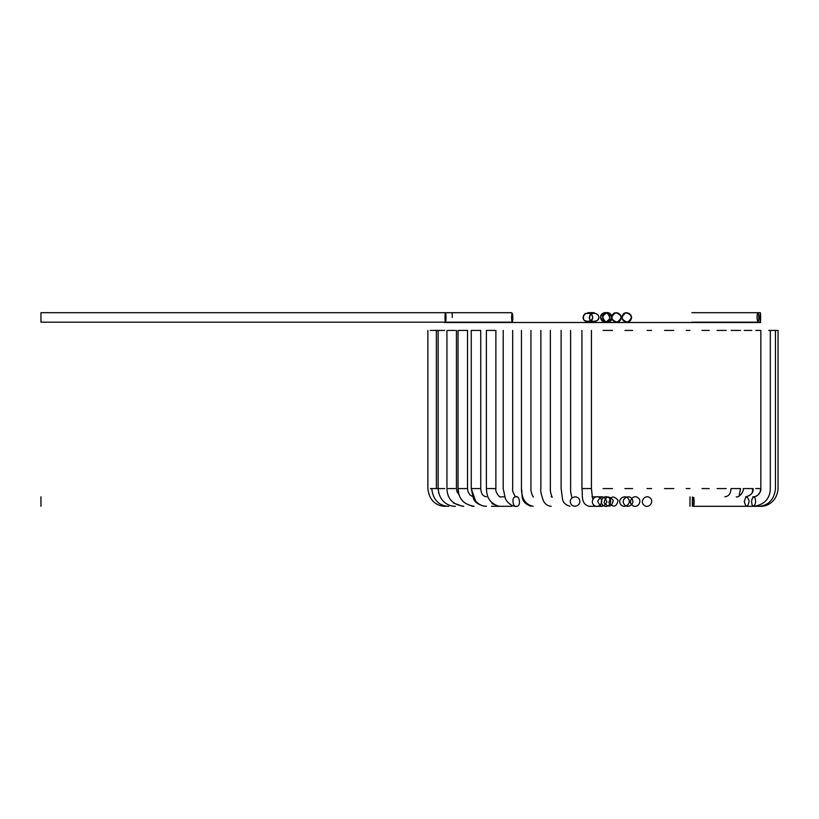 <?xml version="1.0" encoding="UTF-8"?>
<svg xmlns="http://www.w3.org/2000/svg" width="819" height="819" viewBox="0 0 819 819"><rect width="100%" height="100%" fill="white"/><g stroke="black" fill="none" stroke-linecap="round" stroke-linejoin="round"><path stroke-width="1.23" d="M760.656 322.502L444.307 322.502L760.656 322.502M755.742 488.585L760.186 488.585L755.742 488.585M40.95 312.694L40.95 322.184L40.95 312.694L511.527 312.694M40.95 496.816L40.95 506.306L40.95 496.816M579.483 499.918C577.63 494.092 568.294 497.542 570.638 503.194C572.491 509.029 581.828 505.569 579.483 499.918M599.559 497.553C594.594 494.031 589.23 502.538 594.522 505.569C599.508 509.101 604.831 500.573 599.559 497.553M608.537 497.553C603.583 494.031 598.218 502.538 603.511 505.569C608.486 509.101 613.81 500.573 608.537 497.553M609.469 321.683C604.135 324.672 599.621 315.663 605.231 313.196C610.585 310.196 615.069 319.226 609.469 321.683M607.401 321.683C602.057 324.672 597.553 315.663 603.163 313.196C608.517 310.196 612.991 319.226 607.401 321.683M627.374 322.143C620.966 319.83 620.536 316.697 626.115 312.735C632.524 315.049 632.954 318.181 627.374 322.143M617.065 322.143C610.657 319.84 610.227 316.697 615.796 312.735C622.215 315.049 622.635 318.181 617.065 322.143M689.956 506.275L690.048 496.846L689.956 506.275M692.342 506.193L692.424 496.928L692.342 506.193M777.896 330.415L768.713 330.415L777.896 330.415M692.997 505.62C692.413 499.744 692.679 497.041 693.795 497.502C694.379 503.368 694.113 506.081 692.997 505.62M776.914 330.415L769.696 330.415L776.914 330.415M613.267 500.409C611.691 507.115 608.63 507.882 604.084 502.712C605.661 496.007 608.722 495.239 613.267 500.409M744.317 501.781C745.781 495.515 747.389 495.372 749.139 501.341C747.675 507.596 746.068 507.749 744.317 501.781M755.742 330.415L760.186 330.415L755.742 330.415M744.174 488.585L751.822 488.585L744.174 488.585M744.174 330.415L751.822 330.415L744.174 330.415M731.152 488.585L740.489 488.585L731.152 488.585M731.152 330.415L740.489 330.415L731.152 330.415M717.045 488.585L726.197 488.585L717.045 488.585M717.045 330.415L726.197 330.415L717.045 330.415M702.047 488.585L709.203 488.585L702.047 488.585M702.047 330.415L709.203 330.415L702.047 330.415M686.189 488.585L689.926 488.585L686.189 488.585M686.189 330.415L689.926 330.415L686.189 330.415M669.41 488.585C684.981 488.585 652.886 488.585 669.41 488.585M669.41 330.415C684.981 330.415 652.886 330.415 669.41 330.415M638.093 497.839C642.976 501.443 636.844 509.285 632.278 505.272C627.405 501.668 633.537 493.837 638.093 497.839M649.948 497.839C654.831 501.443 648.689 509.285 644.133 505.272C639.26 501.668 645.392 493.837 649.948 497.839M651.576 488.585L647.061 488.585L651.576 488.585M651.576 330.415L647.061 330.415L651.576 330.415M628.501 498.986C632.022 503.992 623.617 509.418 620.526 504.125C617.004 499.129 625.409 493.703 628.501 498.986M632.033 498.986C635.564 503.992 627.159 509.418 624.068 504.125C620.546 499.129 628.951 493.703 632.033 498.986M632.585 488.585L624.887 488.585L632.585 488.585M632.585 330.415L624.887 330.415L632.585 330.415M630.927 319.594C633.916 314.281 625.051 309.695 622.563 315.284C619.553 320.618 628.439 325.174 630.927 319.594M620.607 319.594C623.607 314.281 614.741 309.695 612.254 315.284C609.244 320.618 618.13 325.174 620.607 319.594M618.089 500.409C616.512 507.115 613.451 507.882 608.906 502.712C610.483 496.007 613.544 495.239 618.089 500.409M612.428 488.585L603.081 488.585L612.428 488.585M612.428 330.415L603.081 330.415L612.428 330.415M612.049 318.12C609.786 311.609 606.664 311.159 602.661 316.758C604.913 323.27 608.036 323.73 612.049 318.12M609.981 318.12C607.718 311.609 604.596 311.159 600.583 316.758C602.835 323.27 605.968 323.73 609.981 318.12M606.961 501.945C603.378 507.79 600.286 507.534 597.686 501.177C601.269 495.331 604.361 495.587 606.961 501.945M487.254 488.585L495.004 488.585L487.254 488.585M487.254 330.415L495.004 330.415L487.254 330.415M471.324 488.585L480.681 488.585L471.324 488.585M471.324 330.415L480.681 330.415L471.324 330.415M458.241 488.585L467.342 488.585L458.241 488.585M458.241 330.415L467.342 330.415L458.241 330.415M448.177 488.585L455.221 488.585L448.177 488.585M448.177 330.415L455.221 330.415L448.177 330.415M441.103 488.585L444.676 488.585L441.103 488.585M441.103 330.415L444.676 330.415L441.103 330.415M436.803 488.585C452.17 488.585 420.116 488.585 436.803 488.585M436.803 330.415C452.17 330.415 420.116 330.415 436.803 330.415M434.961 488.585L430.292 488.585L434.961 488.585M434.961 330.415L430.292 330.415L434.961 330.415M445.034 320.27C445.792 323.3 446.109 321.417 445.966 314.619C445.208 311.578 444.901 313.462 445.034 320.27M511.752 320.27C512.51 323.3 512.827 321.417 512.684 314.619C511.926 311.578 511.619 313.462 511.752 320.27M511.588 505.19L512.172 505.466M511.67 315.919C512.192 312.141 512.571 312.643 512.796 317.424C512.807 324.211 511.312 321.13 511.67 315.919C512.162 309.316 513.206 316.758 512.643 320.7C512.008 323.914 511.506 318.652 511.67 315.919M516.881 506.224C512.858 508.579 511.148 496.549 515.55 496.887C519.584 494.543 521.293 506.572 516.881 506.224M760.186 313.646L760.616 319.553C760.288 325.389 759.868 317.311 760.186 313.646C760.667 311.404 760.81 319.953 760.39 322.164L760.186 313.646M757.247 314.772C758.025 310.698 759.018 315.458 758.824 318.396C758.333 325.419 756.5 319.031 757.247 314.772C758.435 309.91 759.408 318.325 758.363 321.652C757.268 321.243 756.899 318.949 757.247 314.772M598.73 316.574C597.829 311.998 589.854 312.469 589.404 316.851C588.042 323.044 600.603 322.471 598.73 316.574C597.665 313.728 595.229 312.715 591.41 313.534C589.557 315.776 589.127 317.936 590.11 320.004C594.164 324.201 599.743 319.574 598.73 316.574M592.536 316.574C593.55 319.574 587.96 324.201 583.916 320.004C582.923 317.936 583.353 315.776 585.206 313.534C589.025 312.715 591.461 313.728 592.536 316.574C594.399 322.471 581.838 323.044 583.2 316.851C583.65 312.469 591.625 311.998 592.536 316.574M751.852 503.286C750.542 498.617 755.077 494.164 755.374 499.825C756.684 504.494 752.149 508.957 751.852 503.286M591.257 488.585L582.125 488.585L591.257 488.585M452.211 317.444L452.211 312.694M436.394 330.415L436.394 488.585M40.95 322.184L511.527 322.184M445.341 506.306C438.708 506.285 429.381 502.661 427.887 488.585L427.887 330.415M448.761 506.306C442.352 506.255 433.292 502.825 431.756 488.585M438.687 493.11L438.145 488.585C439.168 501.689 448.546 506.49 455.466 506.306M462.5 506.306L453.337 502.917M472.614 506.306L471.918 506.285M458.046 330.415L458.046 488.585L458.947 494.789M486.486 506.306C482.176 506.193 478.552 504.432 475.604 501.013L471.253 488.585L473.372 498.239C474.406 501.996 478.183 504.688 484.694 506.306M480.743 488.626L480.743 330.415M491.953 503.613L498.566 506.306M495.874 488.615L495.874 330.415M533.169 506.306C525.481 504.658 521.58 498.751 521.447 488.585C523.013 495.597 519.338 501.535 530.794 506.306M530.937 330.415L530.937 488.585C530.425 491.492 533.21 497.798 533.486 496.867L533.169 496.816M512.694 330.415L512.694 488.585C511.721 490.929 515.755 498.034 516.216 496.816M516.216 506.306C509.694 506.582 505.19 498.904 505.333 498.454L503.204 488.585L503.204 330.415M504.637 496.816L500.583 496.816C500.511 498.669 494.789 491.953 495.874 488.585M486.384 330.415L486.384 488.585C486.855 494.758 487.479 501.975 498.136 506.04L500.583 506.306M486.486 496.816C481.142 495.874 481.152 491.216 480.743 488.585M458.046 488.585C458.364 498.648 463.728 504.555 474.15 506.306M472.921 496.662L470.126 495.096L468.11 491.912L467.536 488.585L467.536 330.415M446.949 330.415L446.949 488.585C447.133 494.891 449.406 504.248 463.759 506.306M459.111 494.932L457.033 491.83L456.439 488.585L456.439 330.415M743.253 488.585C744.236 491.39 738.892 498.075 736.261 496.816M752.354 492.393L752.743 488.585M753.214 488.585C752.917 489.117 754.35 494.778 745.618 496.816M753.613 496.816C759.694 496.427 761.373 489.455 760.831 488.585L760.196 491.789C758.445 495.229 755.978 496.908 752.804 496.816M775.46 330.415L775.46 488.585C774.16 502.303 764.874 506.367 758.199 506.306M731.07 488.585C730.743 491.042 730.558 496.017 724.876 496.816M739.096 496.099L740.56 488.585M693.263 322.184L760.36 322.184L693.263 322.184M760.36 312.694L693.263 312.694L760.36 312.694M691.881 322.184L757.964 322.184L691.881 322.184M757.964 312.694L691.881 312.694L757.964 312.694M778.05 488.585L778.05 330.415L778.05 488.585C777.17 501.351 767.587 506.551 760.431 506.306L693.396 506.306M594.092 312.694L587.888 312.694L594.092 312.694M587.888 322.184L594.092 322.184L587.888 322.184M770.321 330.415L770.321 488.585C770.269 495.014 767.393 504.535 753.613 506.306M760.831 488.585L760.831 330.415M589.209 506.306L602.323 506.306L589.209 506.306C580.087 504.217 582.964 493.376 581.94 488.585L581.94 330.415M602.323 496.816L592.076 496.816L602.323 496.816M591.431 330.415L591.431 488.585L592.546 498.556M570.608 330.415L570.608 488.585C570.208 491.646 572.256 499.14 572.164 497.706M569.942 506.306C565.489 504.852 563.022 502.487 562.54 499.201L561.117 488.585L561.117 330.415M550.348 330.415L550.348 488.585C549.958 491.738 552.221 498.157 552.334 497.164L551.167 496.816M551.167 506.306C547.696 506.009 545.147 504.238 543.529 501.003C541.216 494.789 540.315 490.653 540.857 488.585L540.857 330.415M521.447 488.585L521.447 330.415M471.253 488.585L471.253 330.415M438.145 330.415L438.145 488.585M491.513 506.306L511.906 506.306"/></g></svg>
